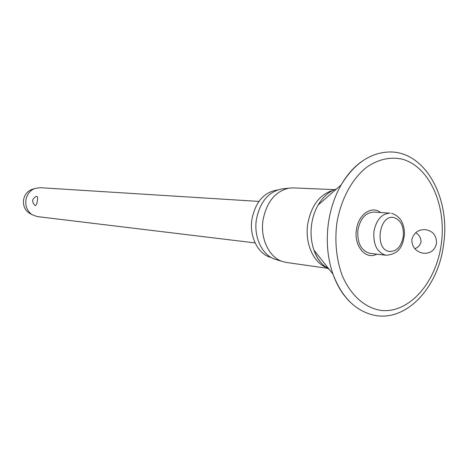 <?xml version="1.0" encoding="UTF-8"?>
<svg xmlns="http://www.w3.org/2000/svg" width="468" height="468" viewBox="0 0 468 468"><rect width="100%" height="100%" fill="white"/><g stroke="black" fill="none" stroke-linecap="round" stroke-linejoin="round"><path stroke-width="0.7" d="M411.858 239.481C413.911 232.672 418.398 229.39 425.318 229.63C432.877 230.894 436.609 235.468 436.515 243.36C434.813 250.269 430.513 253.574 423.622 253.282L420.51 252.55C414.666 250.199 411.776 245.84 411.858 239.481M380.595 212.519C371.721 205.165 358.26 214.461 356.446 229.7C353.703 246.092 365.877 260.325 376.775 254.153M414.876 248.713C418.176 247.373 420.217 245.086 421.019 241.857C421.019 237.978 419.246 234.918 415.695 232.684M334.632 189.634L293.19 187.896L288.832 188.154C275.19 191.418 266.584 202.065 263.022 220.083C260.12 238.37 268.977 257.09 282.11 261.407L286.352 262.46L327.413 268.287M283.117 188.815L281.209 189.031C268.076 192.167 259.798 202.351 256.388 219.591C253.603 237.077 262.127 255.001 274.774 259.155L276.611 259.722M277.419 189.996C263.999 192.137 255.499 201.901 251.919 219.305C249.111 236.79 258.289 254.545 271.224 257.517M386.223 255.253L370.159 253.375C361.179 250.953 357.102 243.155 357.921 229.987C360.301 218.462 365.643 212.495 373.95 212.074L390.09 213.156C381.742 213.589 376.36 219.679 373.95 231.426C373.078 244.46 376.98 252.375 385.661 255.171L386.223 255.253C400.93 253.925 403.088 243.898 404.487 234.234C404.358 223.084 400.117 216.134 391.763 213.379L391.523 213.349M258.915 201.421L39.874 187.674L34.451 188.592C29.8 190.728 26.963 194.518 25.927 199.959C25.237 206.306 27.279 211.214 32.058 214.683L37.224 216.573L255.107 242.915M34.942 205.388C31.473 201.696 31.988 198.678 36.481 196.338L36.756 196.32C37.656 196.7 37.838 198.256 37.288 200.977C36.984 203.755 36.334 205.271 35.334 205.522L34.807 205.306M32.59 189.23L31.186 189.704C27.033 191.611 24.488 194.992 23.57 199.854C22.95 205.516 24.781 209.898 29.051 212.999L30.344 213.724M362.454 160.992C354.212 166.672 347.11 174.646 341.149 184.924C334.731 196.186 330.496 208.822 328.437 222.838C325.98 241.078 327.489 258.166 332.964 274.108C336.96 285.299 342.494 294.43 349.555 301.515M441.283 244.109C446.747 205.739 429.495 166.321 401.948 159.102C389.943 156.604 378.126 159.354 366.497 167.351C351.684 179.162 340.493 200.164 336.726 223.967C334.649 242.365 336.457 259.488 342.149 275.342C350.479 295.179 364.911 307.915 380.771 310.372C409.05 313.882 436.188 282.549 441.283 244.109M336.521 188.955C329.191 191.371 323.066 196.712 318.152 204.972C314.853 210.723 312.683 217.134 311.641 224.207C310.389 233.409 311.179 242.073 313.999 250.21C317.333 259.225 322.382 265.59 329.15 269.305M333.076 190.324C319.691 194.343 311.238 205.575 307.728 224.026C304.803 242.857 313.162 262.185 326.009 267.327M403.246 236.755C403.995 226.489 400.936 220.112 394.068 217.632C379.127 213.601 374.055 249.631 389.335 251.451C396.531 251.673 401.164 246.771 403.246 236.755M443.565 244.624C438.428 286.872 406.885 321.955 374.476 315.303C355.733 311.185 341.892 297.449 332.964 274.108L313.999 250.21C317.626 261.267 324.909 267.088 328.062 267.936M443.576 244.565C450.754 198.83 425.552 151.182 389.464 151.965C370.282 152.609 354.177 163.595 341.149 184.924L318.152 204.972M281.209 189.031L288.832 188.154M31.186 189.704L34.451 188.592M29.051 212.999L32.058 214.683M274.774 259.155L282.11 261.407"/></g></svg>
